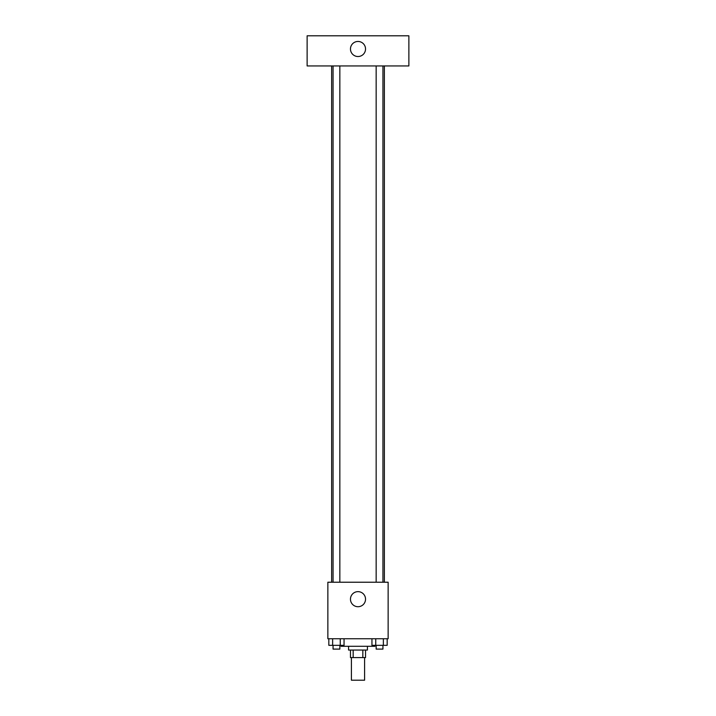 <?xml version="1.0" encoding="UTF-8"?>
<svg xmlns="http://www.w3.org/2000/svg" width="716" height="716" viewBox="0 0 716 716"><rect width="100%" height="100%" fill="white"/><g stroke="black" fill="none" stroke-linecap="round" stroke-linejoin="round"><path stroke-width="1.07" d="M351.404 657.592L351.404 680.2L364.596 680.2L364.596 657.592M362.833 650.056L362.833 657.592L350.464 657.592L350.464 650.056M362.833 657.592L365.536 657.592L365.536 650.056M367.424 646.288L367.424 650.056L348.576 650.056L348.576 646.288M353.167 650.056L353.167 657.592M341.04 645.34L341.04 646.288L374.96 646.288L374.96 645.34M388.144 638.744L327.856 638.744L327.856 582.224L388.144 582.224L388.144 638.744M365.536 599.176A7.536 7.536 0 0 1 354.232 605.709A7.536 7.536 0 0 1 354.232 592.651A7.536 7.536 0 0 1 365.536 599.176M384.376 65.944L384.376 582.224M376.16 582.224L376.16 65.944M339.84 65.944L339.84 582.224M408.872 65.944L307.128 65.944L307.128 35.8L408.872 35.8L408.872 65.944M358 41.456A7.536 7.536 0 0 1 364.525 52.76A7.536 7.536 0 0 1 351.475 52.76A7.536 7.536 0 0 1 358 41.456M387.168 638.744L387.168 645.34L371.944 645.34L371.944 638.744M383.364 638.744L383.364 645.34M375.748 638.744L375.748 645.34M382.944 645.34L382.944 649.108L376.16 649.108L376.16 645.34M344.056 638.744L344.056 645.34L328.832 645.34L328.832 638.744M340.252 638.744L340.252 645.34M332.636 638.744L332.636 645.34M339.84 645.34L339.84 649.108L333.056 649.108L333.056 645.34M331.624 65.944L331.624 582.224M382.944 582.224L382.944 65.944M333.056 65.944L333.056 582.224"/></g></svg>
